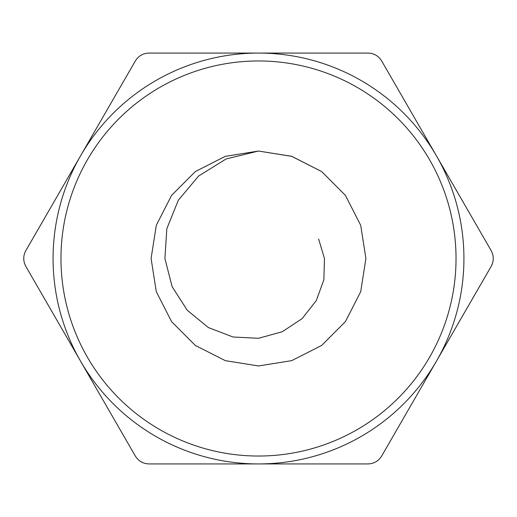 <?xml version="1.0" encoding="UTF-8"?>
<svg xmlns="http://www.w3.org/2000/svg" width="517" height="517" viewBox="0 0 517 517"><rect width="100%" height="100%" fill="white"/><g stroke="black" fill="none" stroke-linecap="round" stroke-linejoin="round"><path stroke-width="0.78" d="M436.406 361.215L491.15 266.404C493.955 261.15 493.955 255.883 491.15 250.596L381.669 60.967C378.522 55.914 373.959 53.283 367.981 53.07L149.019 53.07C143.067 53.27 138.504 55.901 135.331 60.967L25.85 250.596C23.045 255.85 23.045 261.117 25.85 266.404L135.331 456.033C138.478 461.086 143.041 463.717 149.019 463.93L367.981 463.93C373.933 463.73 378.496 461.099 381.669 456.033L436.406 361.215A205.43 205.43 0 0 0 258.5 53.07A205.43 205.43 0 0 0 80.594 361.215A205.43 205.43 0 0 0 436.406 361.215M60.967 258.5A197.533 197.533 0 0 0 258.5 456.033A197.533 197.533 0 0 0 456.033 258.5A197.533 197.533 0 0 0 258.5 60.967A197.533 197.533 0 0 0 60.967 258.5A197.533 197.533 0 0 0 258.5 456.033A197.533 197.533 0 0 0 456.033 258.5A197.533 197.533 0 0 0 258.5 60.967M258.5 151.042L225.296 156.347L195.336 171.566L171.599 195.361L156.302 225.296L151.087 258.5L156.302 291.704L171.599 321.639L195.336 345.434L225.309 360.653L258.5 365.958L291.691 360.653L321.664 345.434L345.401 321.639L360.698 291.704L365.913 258.5L360.698 225.296L345.401 195.361L321.664 171.566L291.691 156.347L258.5 151.042L225.309 156.347L195.336 171.566L171.599 195.361L156.302 225.296L151.087 258.5L156.302 291.704L171.599 321.639L195.336 345.434L225.309 360.653L258.5 365.958L291.691 360.653L321.664 345.434L345.401 321.639L360.698 291.704L365.913 258.5L360.698 225.296L345.401 195.361L321.664 171.566L291.691 156.347L258.5 151.042L225.309 156.347L195.336 171.566L171.599 195.361L156.302 225.296L151.087 258.5L156.302 291.704L171.599 321.639L195.336 345.434L225.309 360.653L258.5 365.958L291.691 360.653L321.664 345.434L345.401 321.639L360.698 291.704L365.913 258.5L360.698 225.296L345.401 195.361L321.664 171.566L291.691 156.347L258.5 151.042L225.309 156.347L195.336 171.566L171.599 195.361L156.302 225.296L151.087 258.5L156.302 291.704L171.599 321.639L195.336 345.434L225.309 360.653L258.5 365.958L291.691 360.653L321.664 345.434L345.401 321.639L360.698 291.704L365.913 258.5L360.698 225.296L345.401 195.361L321.664 171.566L291.691 156.347L258.5 151.042L225.309 156.347L195.336 171.566L171.599 195.361L156.302 225.296L151.087 258.5L156.302 291.704L171.599 321.639L195.336 345.434L225.309 360.653L258.5 365.958L291.691 360.653L321.664 345.434L345.401 321.639L360.698 291.704L365.913 258.5L360.698 225.296L345.401 195.361L321.664 171.566L291.691 156.347L258.5 151.042L225.309 156.347L195.336 171.566L171.599 195.361L156.302 225.296L151.087 258.5L156.302 291.704L171.599 321.639L195.336 345.434L225.309 360.653L258.5 365.958L291.691 360.653L321.664 345.434L345.401 321.639L360.698 291.704L365.913 258.5L360.698 225.296L345.401 195.361L321.664 171.566L291.691 156.347L258.5 151.042L225.309 156.347L195.336 171.566L171.599 195.361L156.302 225.296L151.087 258.5L156.302 291.704L171.599 321.639L195.336 345.434L225.309 360.653L258.5 365.958L291.691 360.653L321.664 345.434L345.401 321.639L360.698 291.704L365.913 258.5L360.698 225.296L345.401 195.361L321.664 171.566L291.691 156.347L258.5 151.042L225.309 156.347L195.336 171.566L171.599 195.361L156.302 225.296L151.087 258.5L156.302 291.704L171.599 321.639L195.336 345.434L225.309 360.653L258.5 365.958L291.691 360.653L321.664 345.434L345.401 321.639L360.698 291.704L365.913 258.5L360.698 225.296L345.401 195.361L321.664 171.566L291.691 156.347L258.5 151.042L225.309 156.347L195.336 171.566L171.599 195.361L156.302 225.296L151.087 258.5L156.302 291.704L171.599 321.639L195.336 345.434L225.309 360.653L258.5 365.958L291.691 360.653L321.664 345.434L345.401 321.639L360.698 291.704L365.913 258.5L360.698 225.296L345.401 195.361L321.664 171.566L291.691 156.347L258.5 151.042L225.309 156.347L195.336 171.566L171.599 195.361L156.302 225.296L151.087 258.5L156.302 291.704L171.599 321.639L195.336 345.434L225.309 360.653L258.5 365.958L291.691 360.653L321.664 345.434L345.401 321.639L360.698 291.704L365.913 258.5L360.698 225.296L345.401 195.361L321.664 171.566L291.691 156.347L258.5 151.042L225.309 156.347L195.336 171.566L171.599 195.361L156.302 225.296L151.087 258.5L156.302 291.704L171.599 321.639L195.336 345.434L225.309 360.653L258.5 365.958L291.691 360.653L321.664 345.434L345.401 321.639L360.698 291.704L365.913 258.5L360.698 225.296L345.401 195.361L321.664 171.566L291.691 156.347L258.5 151.042L225.309 156.347L195.336 171.566L171.599 195.361L156.302 225.296L151.087 258.5L156.302 291.704L171.599 321.639L195.336 345.434L225.309 360.653L258.5 365.958L291.691 360.653L321.664 345.434L345.401 321.639L360.698 291.704L365.913 258.5L360.698 225.296L345.401 195.361L321.664 171.566L291.704 156.302L258.5 151.042L226.149 158.932L198.593 176.038L178.32 200.228L166.823 228.714L164.91 258.487L172.083 286.58L187.244 310.252L208.345 327.539L232.98 336.994L258.5 338.305L282.282 331.74L302.154 318.588L316.32 300.526L323.875 279.742L324.45 258.513L318.614 238.97"/></g></svg>

